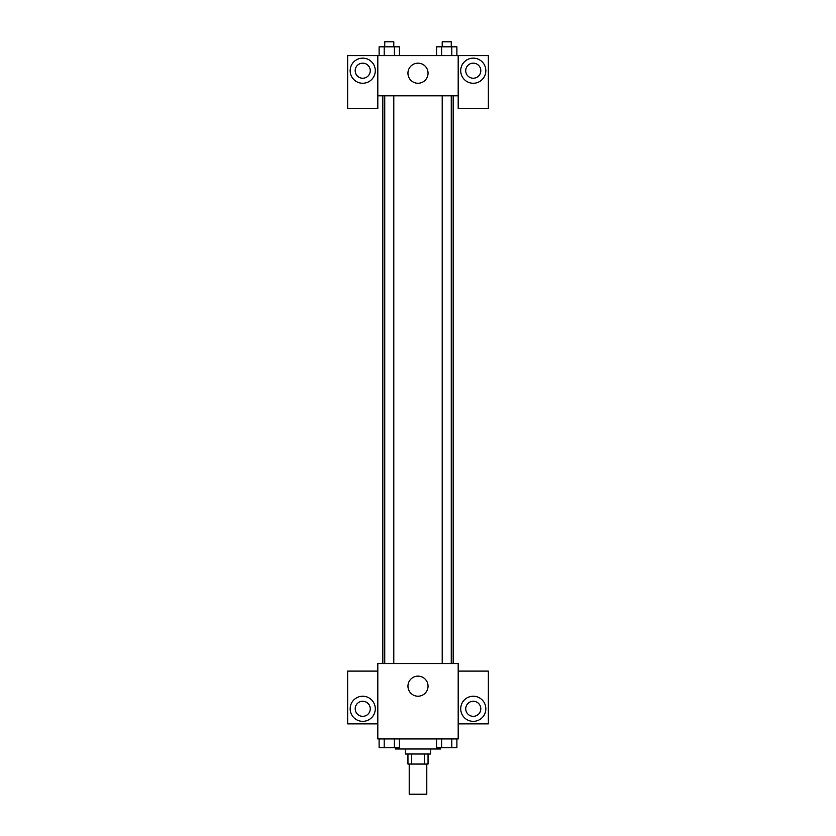 <?xml version="1.0" encoding="UTF-8"?>
<svg xmlns="http://www.w3.org/2000/svg" width="836" height="836" viewBox="0 0 836 836"><rect width="100%" height="100%" fill="white"/><g stroke="black" fill="none" stroke-linecap="round" stroke-linejoin="round"><path stroke-width="1.25" d="M409.212 764.052L409.212 794.2L426.788 794.2L426.788 764.052M424.448 754.009L424.448 764.052L407.947 764.052L407.947 754.009M424.448 764.052L428.053 764.052L428.053 754.009M430.561 748.983L430.561 754.009L405.439 754.009L405.439 748.983M411.552 754.009L411.552 764.052M395.386 747.729L395.386 748.983L440.614 748.983L440.614 747.729M458.191 738.93L377.809 738.93L377.809 663.565L458.191 663.565L458.191 738.93M362.73 721.343A12.561 12.561 0 0 1 351.851 702.501A12.561 12.561 0 0 1 373.608 702.501A12.561 12.561 0 0 1 362.73 721.343M377.809 723.861L347.661 723.861L347.661 671.099L377.809 671.099M355.195 708.782A7.534 7.534 0 0 1 362.73 701.247A7.534 7.534 0 0 1 370.264 708.782A7.534 7.534 0 0 1 362.73 716.327A7.534 7.534 0 0 1 355.195 708.782M418 696.221A10.053 10.053 0 0 1 409.295 681.152A10.053 10.053 0 0 1 426.705 681.152A10.053 10.053 0 0 1 418 696.221M473.27 721.343A12.561 12.561 0 0 1 462.392 702.501A12.561 12.561 0 0 1 484.148 702.501A12.561 12.561 0 0 1 473.27 721.343M458.191 723.861L488.339 723.861L488.339 671.099L458.191 671.099M465.736 708.782A7.534 7.534 0 0 1 473.27 701.247A7.534 7.534 0 0 1 480.805 708.782A7.534 7.534 0 0 1 473.27 716.327A7.534 7.534 0 0 1 465.736 708.782M453.175 95.816L453.175 663.565M442.213 663.565L442.213 95.816M393.787 95.816L393.787 663.565M458.191 95.816L458.191 108.377L488.339 108.377L488.339 55.615L458.191 55.615L458.191 95.816L377.809 95.816L377.809 108.377L347.661 108.377L347.661 55.615L377.809 55.615L377.809 95.816M370.264 70.694A7.534 7.534 0 0 1 362.73 78.229A7.534 7.534 0 0 1 355.195 70.694A7.534 7.534 0 0 1 362.73 63.149A7.534 7.534 0 0 1 370.264 70.694M362.73 83.255A12.561 12.561 0 0 1 351.851 64.414A12.561 12.561 0 0 1 373.608 64.414A12.561 12.561 0 0 1 362.73 83.255M480.805 70.694A7.534 7.534 0 0 1 469.498 77.215A7.534 7.534 0 0 1 469.498 64.163A7.534 7.534 0 0 1 480.805 70.694M473.27 83.255A12.561 12.561 0 0 1 462.392 64.414A12.561 12.561 0 0 1 484.148 64.414A12.561 12.561 0 0 1 473.27 83.255M458.191 55.615L377.809 55.615M407.947 73.202A10.053 10.053 0 0 1 423.026 64.497A10.053 10.053 0 0 1 423.026 81.907A10.053 10.053 0 0 1 407.947 73.202M456.895 55.615L456.895 46.826L436.591 46.826L436.591 55.615M451.816 46.826L451.816 55.615M441.659 46.826L441.659 55.615M442.213 46.826L442.213 41.8L451.262 41.8L451.262 46.826M399.409 55.615L399.409 46.826L379.105 46.826L379.105 55.615M394.341 46.826L394.341 55.615M384.184 46.826L384.184 55.615M384.738 46.826L384.738 41.8L393.787 41.8L393.787 46.826M456.895 738.93L456.895 747.729L436.591 747.729L436.591 738.93M451.816 738.93L451.816 747.729M441.659 738.93L441.659 747.729M451.262 747.729L442.213 747.76M399.409 738.93L399.409 747.729L379.105 747.729L379.105 738.93M394.341 738.93L394.341 747.729M384.184 738.93L384.184 747.729M393.787 747.729L384.738 747.76M382.825 95.816L382.825 663.565M451.262 663.565L451.262 95.816M384.738 95.816L384.738 663.565"/></g></svg>
